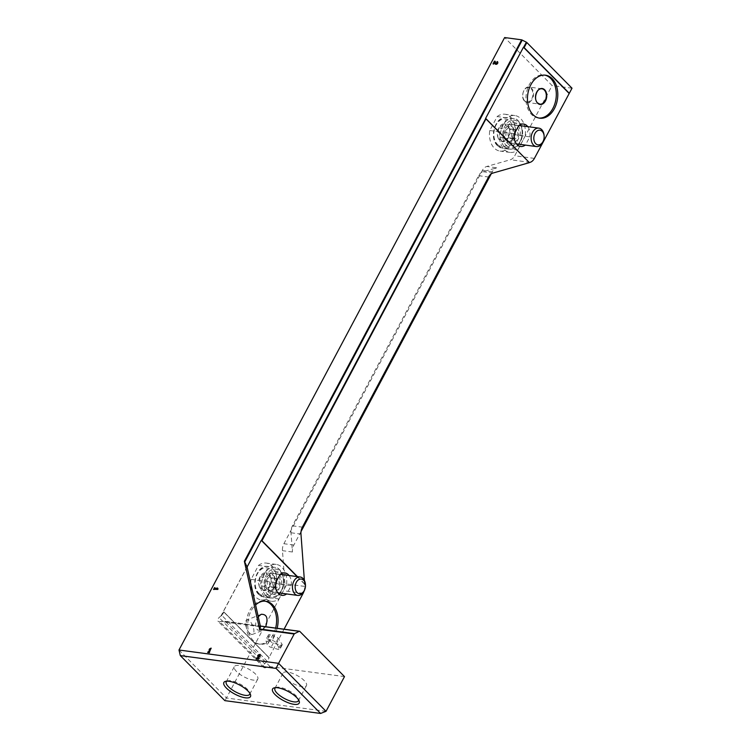 <?xml version="1.0" encoding="UTF-8"?>
<svg xmlns="http://www.w3.org/2000/svg" width="751" height="751" viewBox="0 0 751 751"><rect width="100%" height="100%" fill="white"/><g stroke="black" fill="none" stroke-linecap="round" stroke-linejoin="round"><path stroke-width="0.56" stroke-dasharray="3.75 2.82" d="M326.028 711.319L226.436 697.998L283.484 590.708A9.294 6.44 -82.4 0 0 284.901 583.762L282.47 550.671A9.294 6.44 -82.4 0 1 283.887 543.715L482.367 170.439A9.294 6.44 -82.4 0 1 486.742 166.478L510.361 159.738A9.294 6.44 -82.4 0 0 514.745 155.776L552.088 85.53L504.644 37.55M284.066 629.197L268.933 657.669L223.376 611.596L247.088 567.014M344.493 676.595L270.135 666.644L265.366 667.77A3.098 1.971 -44.7 0 1 263.695 667.432A3.098 1.971 -44.7 0 1 264.662 663.706L267.253 661.349L269.149 657.698M497.171 116.555A18.587 12.889 -82.4 0 1 504.925 114.218A18.587 12.889 -82.4 0 1 515.177 134.767L507.742 148.736A18.587 12.889 -82.4 0 1 499.997 151.073A18.587 12.889 -82.4 0 1 489.746 130.533L497.171 116.555L507.132 117.888A18.587 12.889 -82.4 0 1 514.886 115.551A18.587 12.889 -82.4 0 1 525.137 136.1L515.177 134.767M258.513 565.419A18.587 12.889 -82.4 0 1 266.258 563.081A18.587 12.889 -82.4 0 1 276.509 583.63L269.083 597.599A18.587 12.889 -82.4 0 1 261.329 599.936A18.587 12.889 -82.4 0 1 251.078 579.397L258.513 565.419L268.464 566.752A18.587 12.889 -82.4 0 1 276.218 564.414A18.587 12.889 -82.4 0 1 286.469 584.963L276.509 583.63M178.991 650.009L226.436 697.998L224.849 700.636M303.939 591.431A9.294 6.44 -82.4 0 0 304.559 586.39L304.38 580.373M527.775 126.656A11.312 7.839 -82.4 0 1 529.802 136.879L525.531 144.905A11.312 7.839 -82.4 0 1 525.306 145.084M529.408 162.629L485.568 118.489M572.009 88.196L552.088 85.53M267.253 661.349L222.099 615.689L223.826 611.858L269.168 657.754M247.051 566.855L221.001 615.839L222.099 615.689M260.503 626.813L220.569 621.471L224.164 621.274L260.344 626.118M272.275 640.378A3.098 1.051 28 0 1 275.87 642.687L279.701 648.592A3.098 1.051 28 0 1 279.841 649.296A3.098 1.051 28 0 1 278.114 649.39L271.064 647.343A3.098 1.051 28 0 1 267.375 644.874A41.211 14.025 28 0 1 266.145 639.336A3.098 1.051 28 0 1 266.183 639.214A3.098 1.051 28 0 1 267.91 639.11L272.275 640.378L274.594 636.003A3.098 1.051 28 0 1 278.199 638.312L282.019 644.217A3.098 1.051 28 0 1 282.169 644.921A3.098 1.051 28 0 1 280.442 645.015L273.392 642.969A3.098 1.051 28 0 1 269.703 640.5A41.211 14.025 28 0 1 268.473 634.961A3.098 1.051 28 0 1 268.511 634.839A3.098 1.051 28 0 1 270.238 634.736L274.594 636.003M270.135 666.644L225.46 621.471L224.164 621.274M221.001 615.839L219.067 617.594A3.098 1.971 -44.7 0 0 218.1 621.321A3.098 1.971 -44.7 0 0 219.771 621.659L220.569 621.471M304.38 583.949L297.105 576.59M268.933 657.669L223.376 611.596M277.147 628.277A21.685 15.039 -82.4 0 1 260.053 644.217A21.685 15.039 -82.4 0 1 253.359 640.734A21.685 15.039 -82.4 0 1 255.593 604.94M289.107 575.519A11.312 7.839 -82.4 0 1 291.135 585.742L286.863 593.769A11.312 7.839 -82.4 0 1 286.638 593.947M226.905 681.148A13.274 4.515 28 0 1 227.816 680.791A13.274 4.515 28 0 1 240.085 684.058A13.274 4.515 28 0 1 249.661 692.403A13.274 4.515 28 0 1 249.876 693.351M236.584 671.554A13.274 4.515 28 0 1 234.35 666.588A13.274 4.515 28 0 1 243.286 666.663A13.274 4.515 28 0 1 255.547 674.088A13.274 4.515 28 0 1 257.781 679.045A13.274 4.515 28 0 1 248.844 678.979A13.274 4.515 28 0 1 236.584 671.554M275.598 687.663A13.274 4.515 28 0 1 276.509 687.306A13.274 4.515 28 0 1 288.778 690.573A13.274 4.515 28 0 1 298.344 698.928A13.274 4.515 28 0 1 298.56 699.866M285.277 678.069A13.274 4.515 28 0 1 283.033 673.103A13.274 4.515 28 0 1 291.979 673.178A13.274 4.515 28 0 1 304.23 680.603A13.274 4.515 28 0 1 306.474 685.56A13.274 4.515 28 0 1 297.537 685.494A13.274 4.515 28 0 1 285.277 678.069M301.038 531.53L293.848 545.048A9.294 6.44 -82.4 0 0 292.43 552.004L291.012 532.769A9.294 6.44 -82.4 0 1 292.43 525.822L478.603 175.687A9.294 6.44 -82.4 0 1 482.977 171.726L496.702 167.811L486.742 166.478M491.182 173.922L492.327 171.772A9.294 6.44 -82.4 0 1 496.702 167.811M286.469 584.963L279.043 598.932A18.587 12.889 -82.4 0 1 271.289 601.269A18.587 12.889 -82.4 0 1 261.038 580.73L268.464 566.752M261.038 580.73L251.078 579.397M279.043 598.932L269.083 597.599M266.07 581.236L270.332 573.22A11.312 7.839 -82.4 0 1 275.251 571.633A11.312 7.839 -82.4 0 1 281.437 584.447L277.175 592.473A11.312 7.839 -82.4 0 1 272.256 594.05A11.312 7.839 -82.4 0 1 266.07 581.236L275.767 582.541M525.137 136.1L517.702 150.069A18.587 12.889 -82.4 0 1 509.957 152.406A18.587 12.889 -82.4 0 1 499.706 131.866L507.132 117.888M499.706 131.866L489.746 130.533M517.702 150.069L507.742 148.736M504.738 132.373L509 124.356A11.312 7.839 -82.4 0 1 513.919 122.77A11.312 7.839 -82.4 0 1 520.105 135.584L515.834 143.61A11.312 7.839 -82.4 0 1 510.924 145.187A11.312 7.839 -82.4 0 1 504.738 132.373L514.426 133.669M280.029 574.515L270.332 573.22M291.135 585.742L281.437 584.447M286.863 593.769L277.175 592.473M518.697 125.652L509 124.356M529.802 136.879L520.105 135.584M525.531 144.905L515.834 143.61M539.002 118.057A21.685 15.039 -82.4 0 1 538.251 117.991A21.685 15.039 -82.4 0 1 531.548 114.499A21.685 15.039 -82.4 0 1 527.371 89.322A21.685 15.039 -82.4 0 1 543.996 74.997A21.685 15.039 -82.4 0 1 544.747 75.119M275.645 628.071A21.685 15.039 -82.4 0 1 258.551 644.02A21.685 15.039 -82.4 0 1 251.857 640.528A21.685 15.039 -82.4 0 1 247.67 615.36A21.685 15.039 -82.4 0 1 264.305 601.025A21.685 15.039 -82.4 0 1 265.056 601.157M258.231 616.693C255.124 621.744 254.871 626.165 257.48 629.948L261.639 630.774L265.657 626.738M249.529 633.093A7.745 3.333 -111.6 0 1 245.765 625.517A7.745 3.333 -111.6 0 1 246.872 619.95A7.745 3.333 -111.6 0 1 252.824 625.93A7.745 3.333 -111.6 0 1 252.58 634.36A7.745 3.333 -111.6 0 1 249.529 633.093M208.158 652.535L209.557 653.023L209.557 652.046M209.895 652.394L209.407 652.328L211.115 648.113M211.453 648.451L210.965 648.385M209.923 649.211L209.445 650.113L209.107 649.775M209.445 650.113L210.43 649.277M257.217 658.721L259.433 657.369A1.624 1.033 -44.7 0 0 260.306 655.135A1.624 1.033 -44.7 0 0 260.109 654.994M258.156 655.848A1.624 1.033 -44.7 0 0 257.987 656.13L257.649 655.783M257.987 656.13L258.532 656.196L258.194 655.858M259.536 655.557A0.864 0.554 -44.7 0 0 258.532 656.196M256.457 659.002L255.978 658.937M256.316 659.275L258.297 659.247M258.635 659.585L258.635 658.618M258.973 658.956L258.485 658.89M214.035 589.535L218.072 589.751L218.072 588.775M218.41 589.113L217.612 588.089M215.077 588.671L215.049 587.742M215.387 588.089L214.908 588.024M495.482 64.182A1.624 1.033 -44.7 0 0 495.622 64.389A1.624 1.033 -44.7 0 0 497.5 63.976A1.624 1.033 -44.7 0 0 497.932 62.098A1.624 1.033 -44.7 0 0 497.735 61.957M495.726 63.337L495.191 61.291M493.491 63.957L493.013 63.891M493.341 64.229L493.886 64.304L493.548 63.966M493.886 64.304L494.975 62.267M260.043 576.749A8.946 6.205 97.6 0 0 259.057 585.63L260.043 576.749L265.892 572.769A8.946 6.205 97.6 0 0 260.043 576.749L265.582 577.491L264.587 586.371L269.44 591.281L275.288 587.31L276.284 578.42L271.421 573.511L265.582 577.491M263.911 590.549L259.057 585.63A8.946 6.205 97.6 0 0 263.911 590.549A8.946 6.205 97.6 0 0 269.759 586.569L263.911 590.549L269.44 591.281M270.745 577.688A8.946 6.205 97.6 0 0 265.892 572.769L270.745 577.688L271.149 580.298L269.759 586.569A8.946 6.205 97.6 0 0 270.491 584.869A8.946 6.205 97.6 0 0 271.139 580.025A8.946 6.205 97.6 0 0 270.745 577.688L276.284 578.42M269.647 590.558A9.294 6.44 97.6 0 0 272.519 592.06A9.294 6.44 97.6 0 0 280.142 583.696A9.294 6.44 97.6 0 0 274.988 573.633A9.294 6.44 97.6 0 0 267.863 579.772A9.294 6.44 97.6 0 0 269.647 590.558M304.765 589.554A9.294 6.44 97.6 0 0 305.432 584.522M265.084 581.931A7.745 5.37 97.6 0 0 267.018 588.831A7.745 5.37 97.6 0 0 272.369 589.3A7.745 5.37 97.6 0 0 275.27 585.179A7.745 5.37 97.6 0 0 275.786 582.87A7.745 5.37 97.6 0 0 275.833 580.983A7.745 5.37 97.6 0 0 273.852 575.97A7.745 5.37 97.6 0 0 268.501 575.501A7.745 5.37 97.6 0 0 265.084 581.931M271.421 573.511L265.892 572.769M264.587 586.371L259.057 585.63M275.288 587.31L269.759 586.569M273.918 587A4.647 3.22 97.6 0 0 275.354 587.742A4.647 3.22 97.6 0 0 278.874 584.813A4.647 3.22 97.6 0 0 279.203 582.288A4.647 3.22 97.6 0 0 278.02 579.284A4.647 3.22 97.6 0 0 276.584 578.533A4.647 3.22 97.6 0 0 273.017 581.603A4.647 3.22 97.6 0 0 273.918 587M270.595 586.55A4.647 3.22 97.6 0 0 272.031 587.301A4.647 3.22 97.6 0 0 275.551 584.362A4.647 3.22 97.6 0 0 275.889 581.847A4.647 3.22 97.6 0 0 273.261 578.092A4.647 3.22 97.6 0 0 269.703 581.161A4.647 3.22 97.6 0 0 270.595 586.55M498.711 127.886A8.946 6.205 97.6 0 0 497.716 136.766L498.711 127.886L504.559 123.906A8.946 6.205 97.6 0 0 498.711 127.886L504.24 128.628L503.254 137.508L508.108 142.418L513.956 138.447L514.951 129.557L510.089 124.647L504.24 128.628M502.579 141.686L497.716 136.766A8.946 6.205 97.6 0 0 502.579 141.686A8.946 6.205 97.6 0 0 508.427 137.705L502.579 141.686L508.108 142.418M509.413 128.815A8.946 6.205 97.6 0 0 504.559 123.906L509.413 128.815L509.816 131.425L508.427 137.705A8.946 6.205 97.6 0 0 509.15 136.006A8.946 6.205 97.6 0 0 509.807 131.162A8.946 6.205 97.6 0 0 509.413 128.815L514.951 129.557M508.314 141.695A9.294 6.44 97.6 0 0 511.187 143.188A9.294 6.44 97.6 0 0 518.81 134.833A9.294 6.44 97.6 0 0 513.656 124.769A9.294 6.44 97.6 0 0 506.521 130.909A9.294 6.44 97.6 0 0 508.314 141.695M543.424 140.69A9.294 6.44 97.6 0 0 544.1 135.659M503.752 133.068A7.745 5.37 97.6 0 0 505.676 139.968A7.745 5.37 97.6 0 0 511.037 140.437A7.745 5.37 97.6 0 0 513.937 136.316A7.745 5.37 97.6 0 0 514.454 134.007A7.745 5.37 97.6 0 0 514.501 132.12A7.745 5.37 97.6 0 0 512.52 127.107A7.745 5.37 97.6 0 0 507.169 126.637A7.745 5.37 97.6 0 0 503.752 133.068M510.089 124.647L504.559 123.906M503.254 137.508L497.716 136.766M513.956 138.447L508.427 137.705M512.586 138.137A4.647 3.22 97.6 0 0 514.013 138.879A4.647 3.22 97.6 0 0 517.533 135.95A4.647 3.22 97.6 0 0 517.871 133.425A4.647 3.22 97.6 0 0 516.688 130.421A4.647 3.22 97.6 0 0 515.252 129.67A4.647 3.22 97.6 0 0 511.684 132.739A4.647 3.22 97.6 0 0 512.586 138.137M509.262 137.686A4.647 3.22 97.6 0 0 510.699 138.437A4.647 3.22 97.6 0 0 514.219 135.499A4.647 3.22 97.6 0 0 514.557 132.983A4.647 3.22 97.6 0 0 511.929 129.228A4.647 3.22 97.6 0 0 508.361 132.298A4.647 3.22 97.6 0 0 509.262 137.686M303.132 593.337L283.484 590.708M304.634 583.893L297.462 576.637M534.393 158.405L514.745 155.776M221.423 615.689L223.545 611.689M225.46 621.471L299.827 631.422M265.366 667.77L219.771 621.659M264.662 663.706L219.067 617.594M304.596 583.978L297.321 576.618M304.559 586.39L284.901 583.762M530.018 162.366L510.361 159.738M482.977 171.726L492.938 173.059M492.327 171.772L482.367 170.439M293.848 545.048L283.887 543.715M292.43 552.004L282.47 550.671M291.012 532.769L300.973 534.102M478.603 175.687L488.554 177.02M292.43 525.822L302.39 527.146M535.501 97.921A7.745 5.37 -82.4 0 1 536.073 93.64M524.761 101.188A7.745 5.37 -82.4 0 1 523.269 92.195A7.745 5.37 -82.4 0 1 529.202 87.078A7.745 5.37 -82.4 0 1 533.501 95.471A7.745 5.37 -82.4 0 1 527.146 102.436A7.745 5.37 -82.4 0 1 524.761 101.188M524.63 100.756A7.285 5.05 -82.4 0 1 526.029 88.224A7.285 5.05 -82.4 0 1 532.872 95.152A7.285 5.05 -82.4 0 1 524.63 100.756M270.238 634.736L267.91 639.11M278.199 638.312L275.87 642.687M282.019 644.217L279.701 648.592M280.442 645.015L278.114 649.39M273.392 642.969L271.064 647.343M269.703 640.5L267.375 644.874M268.473 634.961L266.145 639.336M258.748 593.234A13.94 9.669 97.6 0 0 274.537 582.504A13.94 9.669 97.6 0 0 261.423 569.239A13.94 9.669 97.6 0 0 258.748 593.234M259.17 594.67A15.489 10.739 97.6 0 0 263.958 597.158A15.489 10.739 97.6 0 0 276.65 583.227A15.489 10.739 97.6 0 0 268.06 566.451A15.489 10.739 97.6 0 0 256.185 576.684A15.489 10.739 97.6 0 0 259.17 594.67M265.807 595.552A15.489 10.739 97.6 0 0 270.595 598.049A15.489 10.739 97.6 0 0 283.296 584.118A15.489 10.739 97.6 0 0 274.706 567.343A15.489 10.739 97.6 0 0 262.822 577.575A15.489 10.739 97.6 0 0 265.807 595.552M267.6 594.417A13.94 9.669 97.6 0 0 283.39 583.687A13.94 9.669 97.6 0 0 270.276 570.422A13.94 9.669 97.6 0 0 267.6 594.417M497.415 144.37A13.94 9.669 97.6 0 0 513.205 133.64A13.94 9.669 97.6 0 0 500.091 120.376A13.94 9.669 97.6 0 0 497.415 144.37M497.838 145.807A15.489 10.739 97.6 0 0 502.616 148.294A15.489 10.739 97.6 0 0 515.317 134.363A15.489 10.739 97.6 0 0 506.728 117.588A15.489 10.739 97.6 0 0 494.853 127.82A15.489 10.739 97.6 0 0 497.838 145.807M504.475 146.689A15.489 10.739 97.6 0 0 509.262 149.186A15.489 10.739 97.6 0 0 521.954 135.255A15.489 10.739 97.6 0 0 513.365 118.48A15.489 10.739 97.6 0 0 501.49 128.712A15.489 10.739 97.6 0 0 504.475 146.689M506.268 145.553A13.94 9.669 97.6 0 0 522.058 134.823A13.94 9.669 97.6 0 0 508.943 121.559A13.94 9.669 97.6 0 0 506.268 145.553M224.962 621.293L260.325 626.024M263.695 667.432L218.1 621.321M269.168 657.707L223.892 611.915M227.816 680.791L225.638 681.307M249.661 692.403L250.449 694.497M249.689 694.271L257.781 679.045M226.248 681.814L234.35 666.588M276.509 687.306L274.331 687.822M298.344 698.928L299.142 701.012M298.372 700.786L306.474 685.56M274.941 688.329L283.033 673.103M276.218 564.414L266.258 563.081M271.289 601.269L261.329 599.936M514.886 115.551L504.925 114.218M509.957 152.406L499.997 151.073M284.948 572.929L275.251 571.633M281.944 595.346L272.256 594.05M523.616 124.065L513.919 122.77M520.612 146.483L510.924 145.187M545.508 75.194L543.996 74.997M539.753 118.189L538.251 117.991M541.931 88.787L529.202 87.078C523.926 85.783 520.124 97.179 524.63 101.132L527.146 102.436L539.875 104.136M265.807 601.232L264.305 601.025M260.053 644.217L258.551 644.02M261.217 614.28L246.872 619.95M261.639 630.774L252.58 634.36M282.169 644.921L279.841 649.296M268.511 634.839L266.183 639.214M258.748 594.473C249.867 586.484 256.889 564.254 268.06 566.451L274.706 567.343C279.316 566.554 286.591 576.515 282.986 587.695C280.47 594.801 276.34 598.247 270.595 598.049L263.958 597.158L258.748 594.473M272.519 592.06L277.786 592.764M274.988 573.633L280.254 574.337M278.874 584.813L279.203 582.288M272.031 587.301L275.354 587.742M273.261 578.092L276.584 578.533M275.889 581.847L275.833 580.983M275.551 584.362L275.27 585.179M497.415 145.61C488.535 137.621 495.547 115.382 506.728 117.588L513.365 118.48C517.974 117.691 525.259 127.642 521.654 138.832C519.138 145.938 515.008 149.383 509.262 149.186L502.616 148.294L497.415 145.61M511.187 143.188L516.453 143.901M513.656 124.769L518.922 125.473M517.533 135.95L517.871 133.425M510.699 138.437L514.013 138.879M511.929 129.228L515.252 129.67M514.557 132.983L514.501 132.12M514.219 135.499L513.937 136.316"/><path stroke-width="1.13" d="M276.077 668.418L278.583 663.34L326.028 711.319L344.493 676.595L299.827 631.422A0.929 0.648 -82.4 0 0 299.255 631.319L294.523 633.656A0.929 0.648 -82.4 0 0 294.176 634.013L278.583 663.34L178.991 650.009L180.315 655.604L224.849 700.636L320.602 713.45L276.077 668.418L180.315 655.604M303.939 591.431A9.294 6.44 -82.4 0 1 303.132 593.337L284.066 629.197M244.366 561.269L247.051 566.855L260.503 626.813L259.649 629.394L244.366 561.269L521.626 39.822L504.644 37.55L178.991 650.009M494.637 61.92L495.106 63.722A1.624 1.033 -44.7 0 0 495.284 64.051A1.624 1.033 -44.7 0 0 497.162 63.638A1.624 1.033 -44.7 0 0 497.594 61.76A1.624 1.033 -44.7 0 0 497.153 61.554L496.824 62.183A0.864 0.554 -44.7 0 1 495.82 63.516A0.864 0.554 -44.7 0 1 495.726 63.337L495.191 61.291L494.449 61.188L493.013 63.891L494.637 61.92L495.435 64.06A1.624 1.033 -44.7 0 0 495.482 64.182M217.734 589.404L217.612 588.089L216.832 587.986L217.292 588.671L214.739 588.333L215.049 587.742L214.514 587.676L213.556 589.469L214.401 588.962L217.734 589.404M256.88 658.383L259.095 657.022A1.624 1.033 -44.7 0 0 259.968 654.797A1.624 1.033 -44.7 0 0 257.649 655.783L258.194 655.858A0.864 0.554 -44.7 0 1 259.433 655.332A0.864 0.554 -44.7 0 1 258.964 656.515L255.978 658.937L258.297 659.247L258.635 658.618L256.88 658.383L258.485 658.89M209.219 652.675L211.115 648.113L209.585 648.873L209.107 649.775L210.092 648.939L208.515 651.906L207.67 652.469L209.219 652.675M275.101 694.609A15.067 5.126 28 0 1 274.331 687.822A15.067 5.126 28 0 1 288.271 691.521A15.067 5.126 28 0 1 299.142 701.012A15.067 5.126 28 0 1 291.388 703.79A15.067 5.126 28 0 1 275.101 694.609M226.408 688.094A15.067 5.126 28 0 1 225.638 681.307A15.067 5.126 28 0 1 239.578 685.006A15.067 5.126 28 0 1 250.449 694.497A15.067 5.126 28 0 1 242.695 697.266A15.067 5.126 28 0 1 226.408 688.094M304.38 580.373L300.973 534.102A9.294 6.44 -82.4 0 1 302.39 527.146L488.554 177.02A9.294 6.44 -82.4 0 1 492.938 173.059L529.417 162.638L485.568 118.489L523.456 47.238L524.151 47.623L526.855 42.535L572.009 88.196L569.296 93.293L524.151 47.623M533.05 114.696A21.685 15.039 -82.4 0 1 528.873 89.519A21.685 15.039 -82.4 0 1 545.508 75.194A21.685 15.039 -82.4 0 1 557.533 98.691A21.685 15.039 -82.4 0 1 539.753 118.189A21.685 15.039 -82.4 0 1 533.05 114.696M525.306 145.084A11.312 7.839 -82.4 0 1 520.612 146.483A11.312 7.839 -82.4 0 1 514.426 133.669L518.697 125.652A11.312 7.839 -82.4 0 1 523.616 124.065A11.312 7.839 -82.4 0 1 527.775 126.656M569.296 93.293L534.393 158.405A9.294 6.44 -82.4 0 1 530.018 162.366L529.342 162.554M569.005 93.302L523.456 47.238M523.625 47.322L526.357 42.178L526.855 42.535M247.088 567.014L261.264 540.345L261.958 540.739L486.019 118.752L529.408 162.629L486.085 118.808M526.357 42.178L521.626 39.822M297.105 576.59L261.264 540.345M255.593 604.94A21.685 15.039 -82.4 0 1 265.807 601.232A21.685 15.039 -82.4 0 1 277.147 628.277M286.638 593.947A11.312 7.839 -82.4 0 1 281.944 595.346A11.312 7.839 -82.4 0 1 275.767 582.541L280.029 574.515A11.312 7.839 -82.4 0 1 284.948 572.929A11.312 7.839 -82.4 0 1 289.107 575.519M249.876 693.351A13.274 4.515 28 0 1 249.689 694.271A13.274 4.515 28 0 1 240.742 694.206A13.274 4.515 28 0 1 228.492 686.771A13.274 4.515 28 0 1 226.248 681.814A13.274 4.515 28 0 1 226.905 681.148M298.56 699.866A13.274 4.515 28 0 1 298.372 700.786A13.274 4.515 28 0 1 289.435 700.721A13.274 4.515 28 0 1 277.175 693.295A13.274 4.515 28 0 1 274.941 688.329A13.274 4.515 28 0 1 275.598 687.663M491.182 173.922L301.038 531.53M326.028 711.319L320.602 713.45M544.747 75.119A21.685 15.039 -82.4 0 1 556.031 98.484A21.685 15.039 -82.4 0 1 539.002 118.057M265.056 601.157A21.685 15.039 -82.4 0 1 275.645 628.071M265.657 626.738C268.398 618.345 266.915 614.187 261.217 614.28L258.231 616.693M210.909 648.376L210.158 649.014M208.515 651.906L210.092 648.939M208.844 652.253L208.008 651.84M260.109 654.994A1.624 1.033 -44.7 0 0 258.156 655.848M256.438 658.064L259.302 656.862A0.864 0.554 -44.7 0 0 259.536 655.557M256.776 658.402L256.457 659.002M217.828 588.408L216.832 587.986M217.63 589.009L214.739 588.333M214.842 588.014L214.035 589.535M497.735 61.957A1.624 1.033 -44.7 0 0 497.491 61.892L497.153 61.554M497.491 61.892L497.2 62.436M496.064 63.675A0.864 0.554 -44.7 0 0 497.387 62.633A0.864 0.554 -44.7 0 0 497.162 62.521M495.275 61.591L494.449 61.188M494.778 61.526L493.491 63.957M305.469 585.048L305.432 584.522A9.294 6.44 97.6 0 0 300.184 577.003A9.294 6.44 97.6 0 0 293.059 583.142A9.294 6.44 97.6 0 0 294.852 593.928A9.294 6.44 97.6 0 0 297.725 595.43A9.294 6.44 97.6 0 0 304.765 589.554L304.934 589.056A7.397 5.126 97.6 0 0 305.469 585.048A7.397 5.126 97.6 0 0 297.894 580.26A7.397 5.126 97.6 0 0 297.049 592.539A7.397 5.126 97.6 0 0 304.934 589.056M544.137 136.184L544.1 135.659A9.294 6.44 97.6 0 0 538.852 128.139A9.294 6.44 97.6 0 0 531.727 134.279A9.294 6.44 97.6 0 0 533.52 145.065A9.294 6.44 97.6 0 0 536.383 146.567A9.294 6.44 97.6 0 0 543.424 140.69L543.593 140.193A7.397 5.126 97.6 0 0 544.137 136.184A7.397 5.126 97.6 0 0 536.552 131.397A7.397 5.126 97.6 0 0 535.716 143.676A7.397 5.126 97.6 0 0 543.593 140.193M259.649 629.394L294.176 634.013M297.462 576.637L261.958 540.739M261.432 540.429L485.737 118.574M244.676 562.105L522.255 40.047M259.639 628.981L294.523 633.656M260.344 626.118L299.255 631.319M297.321 576.618L261.714 540.607M569.23 93.34L523.898 47.491M537.566 103.178A8.054 5.586 -82.4 0 1 539.115 89.313A8.054 5.586 -82.4 0 1 546.69 96.982A8.054 5.586 -82.4 0 1 537.566 103.178M536.073 93.64A7.745 5.37 -82.4 0 1 541.931 88.787A7.745 5.37 -82.4 0 1 546.221 97.17A7.745 5.37 -82.4 0 1 539.875 104.136A7.745 5.37 -82.4 0 1 537.481 102.887A7.745 5.37 -82.4 0 1 535.501 97.921M260.325 626.024L299.536 631.272M541.931 88.787C537.059 87.341 533.041 99.085 537.566 102.934L539.875 104.136M277.786 592.764L297.725 595.43M280.254 574.337L300.184 577.003M516.453 143.901L536.383 146.567M518.922 125.473L538.852 128.139"/></g></svg>
